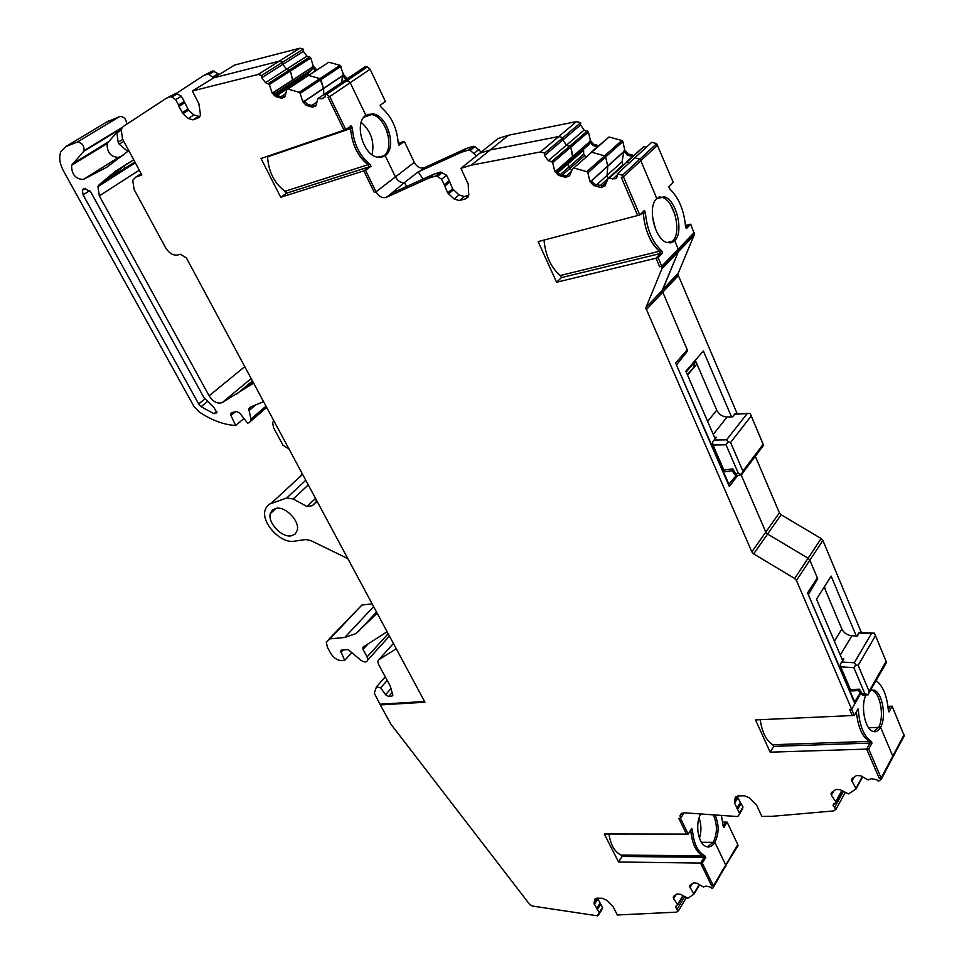 <?xml version="1.0" encoding="UTF-8"?>
<svg xmlns="http://www.w3.org/2000/svg" width="964" height="964" viewBox="0 0 964 964"><rect width="100%" height="100%" fill="white"/><g stroke="black" fill="none" stroke-linecap="round" stroke-linejoin="round"><path stroke-width="1.45" d="M627.118 155.035L623.937 150.914L624.78 150.155L628.323 153.951L627.118 155.035L632.384 156.517M623.937 150.914L622.105 161.699L622.973 165.688M625.299 163.555L626.877 162.121L629.359 162.808L626.877 162.121L643.856 146.588L646.314 147.275M591.089 181.256L607.754 166.23L607.091 175.352L608.055 178.509L615.731 178.738L616.984 177.099L617.358 173.809L651.748 142.286L656.677 143.636L622.395 175.243L623.407 176.749L621.286 177.34L623.407 176.749L640.795 160.675L639.795 159.205L634.818 157.807L639.795 159.205L640.795 160.675L623.407 176.749L639.795 214.972L637.674 215.526L621.286 177.34L637.674 215.526L538.129 241.603L556.602 282.235L561.409 277.62L560.289 275.511C550.962 267.582 545.528 255.773 543.997 240.072M622.105 161.699L607.091 175.352L607.754 166.23L605.645 156.963L604.621 155.855L586.847 171.688L587.895 172.809L605.645 156.963L604.621 155.855L591.703 152.228L590.233 153.505M624.78 150.155L622.865 141.588L621.852 140.503L604.621 155.855L591.703 152.228L609.079 136.972L621.852 140.503M628.323 153.951L633.577 155.421M379.9 704.214L424.57 701.503L396.276 648.808L378.864 659.641L377.804 661.256L378.466 664.292L390.263 685.994L392.83 695.321L391.649 696.309L388.685 696.502L385.564 694.731L380.647 687.85L376.43 686.862L374.309 693.152L379.9 704.214M725.41 866.985L725.952 865.973L725.338 867.022M737.484 846.597L737.809 844.633L713.36 885.892L711.661 885.856L700.575 863.069L704.057 857.333L622.732 856.454L620.768 854.839C614.49 851.658 610.561 844.717 608.995 834.017M738.026 845.597L713.36 885.892L702.274 863.093L705.769 857.358L704.913 855.899C697.828 852.176 693.682 843.596 692.453 830.161L691.754 828.425L688.2 834.113L680.56 818.412L678.849 818.424L680.56 818.412L684.139 812.797L680.56 818.412L680.03 815.52L681.283 813.52L684.464 812.809L737.219 816.532L738.316 815.942L742.991 807.025L737.858 797.831L737.906 795.89M699.466 838.246C701.527 831.438 701.406 824.63 699.093 817.846M887.952 706.371L890.134 706.275L888.29 709.637L890.134 706.275L892.146 706.178L904.268 735.942L881.156 778.081L879.12 778.117L866.66 749.1L869.962 743.087L773.694 746.365L772.815 744.738C766.308 740.762 762.09 732.423 760.186 719.698M831.812 792.251L831.004 793.818L831.607 795.505L831.799 792.251L835.993 789.42L840.186 789.721L848.549 793.926L856.153 788.841L851.417 780.069L852.26 778.418L856.562 775.502L860.84 775.791L868.118 779.96L871.348 778.695L876.698 779.731L878.373 781.238L881.349 779.274L904.087 734.761L892.784 756.125L880.59 727.314C886.603 717.3 882.518 693.044 874.312 690.212L870.576 690.055M860.225 693.02L854.682 701.961L808.109 594.173M816.641 578.918L817.737 578.81L808.627 594.125M817.737 578.81L809.856 560.192L808.085 558.228L794.661 578.496L796.457 580.485L851.67 709.263L860.599 693.622M861.382 632.553L822.894 540.467L821.135 538.527L808.085 558.228L767.585 534.044L808.085 558.228L809.856 560.192L796.457 580.485M755.306 456.285L779.382 512.836L781.129 514.764L821.135 538.527M779.382 512.836L765.802 532.092L741.135 474.866L765.802 532.092L767.585 534.044L753.643 553.878L794.661 578.496M736.135 475.517L728.904 484.241L676.294 364.621M686.006 351.197L687.681 350.86L676.824 364.513M685.44 225.516L688.621 224.708L685.778 227.625L688.621 224.708L690.706 224.178L694.49 234.228L678.294 273.089L678.379 275.584L737.219 413.785M694.273 235.144L678.319 251.761L662.208 290.791L687.681 350.86M678.294 273.089L662.413 289.947L678.319 251.761L678.234 249.146L661.774 266.245L659.653 266.751L655.978 258.195L660.581 253.484L561.409 277.62M678.09 273.933L646.049 307.299L661.882 268.884L678.319 251.761L678.234 249.146L694.201 232.553L678.234 249.146L674.655 240.675C684.115 232.228 676.595 200.03 664.329 196.777L656.785 198.464L640.795 160.675L657.653 145.094L640.795 160.675L656.785 198.464C647.073 206.525 654.592 239.301 666.847 242.518L671.04 242.808L674.655 240.675L678.234 249.146L661.774 266.245L658.099 257.689L662.702 252.966L661.593 250.736C652.339 242.133 646.952 229.504 645.422 212.863L644.518 210.393L639.795 214.972M655.508 229.167L652.411 216.249M690.706 224.178L686.344 228.661L685.488 226.275C684.042 210.236 678.837 197.825 669.872 189.028L668.787 186.787L673.258 182.437L656.677 143.636M643.856 146.588L626.251 162.121M609.079 136.972L591.149 152.216M586.004 157.228L583.69 154.156L583.557 149.083M584.533 155.65L569.7 168.628L571.833 170.375L568.7 167.242L583.69 154.156M583.112 150.733L567.724 164.121L569.7 168.628L562.458 174.966M560.506 174.412L568.7 167.242L567.748 163.699L583.184 150.276M583.256 149.938L567.953 162.639L567.724 164.121L557.517 172.99M571.797 159.301L572.869 158.373L572.978 156.204L570.808 147.155L569.784 146.058L551.625 161.615L548.299 160.675L566.507 145.142L570.808 147.155L588.426 132.056L584.16 130.068L580.521 125.007L580.665 122.717L576.556 121.585L558.771 136.539L562.916 137.695L580.665 122.717M587.956 145.263L589.197 144.19L589.546 141.322L592.703 145.419L593.92 144.347L590.402 140.575L588.426 132.056M580.521 125.007L562.795 140.009L566.507 145.142L569.784 146.058L587.413 130.971M548.299 160.675L544.527 155.469L562.795 140.009L562.916 137.695L562.795 140.009L566.507 145.142L584.16 130.068M544.527 155.469L544.636 153.131L540.43 151.938L558.771 136.539L490.23 149.962L508.534 135.225L576.556 121.585M544.636 153.131L562.916 137.695L558.771 136.539L490.23 149.962L479.807 153.192L460.9 168.338L471.384 165.145L540.43 151.938M508.534 135.225L498.171 138.467L479.807 153.192L490.23 149.962L471.384 165.145M398.228 143.347L402.578 141.925L398.759 144.781L404.302 141.371L414.279 162.41L395.421 176.918C397.662 180.931 400.614 182.859 404.29 182.69L418.219 171.857L423.027 179.063M383.672 156.578L379.563 157.457L385.214 155.638L395.421 176.918C397.662 180.931 400.614 182.859 404.29 182.69L406.784 186.426L404.29 182.69L391.456 193.366L433.764 174.207L428.739 178.171L386.395 197.307C382.334 198.439 378.876 196.62 376.02 191.824L374.285 192.366L363.838 170.869L369.284 166.796L286.862 193.101L285.657 191.077L284.332 190.776C274.342 182.955 268.775 171.966 267.643 157.831L268.149 156.06M284.332 190.776L286.224 193.342L280.741 197.295L363.838 170.869L374.285 192.366L376.02 191.824L414.279 162.41C417.026 167.097 420.4 168.857 424.413 167.7L466.395 148.444L461.623 152.216L468.444 150.071L470.203 150.408L476.493 155.843M418.219 171.857L461.623 152.216M372.056 154.686C374.683 141.889 371.056 131.128 361.199 122.392M327.001 94.111L347.522 80.289L350.209 82.711L365.874 115.367L350.209 82.711L370.104 69.239L350.209 82.711L345.727 79.783L365.681 66.371L367.453 66.853L347.522 80.289L345.727 79.783L325.193 93.604L329.724 96.569L350.209 82.711L329.724 96.569L345.775 129.598L344.04 130.188L327.989 97.195L344.04 130.188L261.015 158.482L280.741 197.295M404.302 141.371L399.12 145.239L398.192 142.973C397.023 127.995 391.384 116.15 381.286 107.426L380.105 105.293L385.419 101.533L370.104 69.239L367.453 66.853M359.283 70.661L339.268 84.085M339.316 84.097L338.46 84.675M342.485 75.216L343.485 74.553L346.847 78.12L345.449 79.072L342.485 75.216L341.81 82.374M304.13 101.521L323.579 88.531L323.808 94.605L323.555 88.351L319.915 78.626L299.189 92.303L300.178 93.351L320.904 79.663L319.915 78.626L308.601 75.433L287.634 89.001M343.485 74.553L340.063 65.335L319.915 78.626L308.601 75.433L307.685 75.915M299.189 92.303L287.754 89.025L328.857 62.214L340.063 65.335M328.857 62.214L308.468 75.409M307.155 76.264L308.54 72.698L312.071 69.649L312.276 66.769L315.204 70.589L316.638 69.661L313.276 66.118L310.782 57.961L306.962 56.153L303.383 51.357L303.286 49.14L299.864 48.212L279.295 61.154L282.741 62.13L303.286 49.152M307.179 75.831L289.405 87.832L289.345 87.049L307.227 75.397M308.54 72.698L290.212 84.615L289.369 87.447L276.993 95.508L273.089 92.158L272.029 92.845L269.366 84.519L265.462 82.639L286.501 69.203L289.393 70.023L268.366 83.47M307.564 74.023L289.489 85.796L293.201 81.747L290.369 71.047L289.393 70.023L290.369 71.047L310.782 57.961M303.383 51.357L282.862 64.347L286.501 69.203L289.393 70.023L309.818 56.936M265.462 82.639L261.75 77.723L282.862 64.347L282.741 62.13L282.862 64.347L286.501 69.203L306.962 56.153M177.545 93.58L171.893 97.027L170.339 96.713L166.206 98.328L175.99 93.279L181.365 96.195L184.196 101.485L178.569 104.956L178.93 106.377L182.967 113.656L188.293 118.464L192.969 119.873L198.391 117.837L200.15 115.921L200.355 113.933L198.861 103.654L192.33 90.99L234.638 65.034L299.864 48.2M213.779 77.831L279.295 61.154L282.741 62.13L261.618 75.469L258.135 74.481L279.295 61.154L213.779 77.831M856.273 635.987L831.161 576.123L816.484 599.126L842.741 660.822M825.437 590.173L824.449 586.63M731.531 416.882L703.346 350.956L685.874 371.224L715.228 438.909M698.382 367.404L695.345 360.524M597.391 146.733L592.703 145.419M345.449 79.072L346.353 79.325M213.707 77.879L208.947 74.445L207.405 74.156L203.296 75.77L176.665 93.207M481.229 152.047L474.963 146.636L473.216 146.287L466.395 148.444M346.847 78.12L347.751 78.373M219.081 74.577L218.069 73.71L212.695 76.999M203.296 75.77L212.803 70.866L218.069 73.71M121.609 128.272L83.579 151.469L71.613 165.29C71.529 174.267 75.409 179.003 83.278 179.497L106.763 167.254L128.778 150.613L133.731 159.843L115.451 171.255L99.208 184.654L97.93 186.63L99.328 195.849L209.128 395.806C213.201 401.88 217.563 404.145 222.202 402.591L253.628 383.142L263.558 401.639L250.074 407.23L248.833 408.784L250.857 419.111L250.881 421.003L249.122 422.714L247.567 423.039L239.699 413.098L236.59 411.568L231.722 412.616L230.697 413.604L230.962 415.472L235.686 425.51L243.952 418.472M121.175 129.176L117.921 131.164L107.149 143.479C106.92 152.36 110.715 156.999 118.512 157.421L123.344 155.276M117.921 131.164L116.921 132.791L118.174 142.238L119.211 144.178L127.802 151.481M126.645 124.284C126.392 119.187 124.127 116.584 119.861 116.463L106.064 122.404M83.579 151.469L84.073 150.637C84.169 145.335 81.892 142.503 77.228 142.13L66.07 146.432L60.72 151.914C58.78 157.457 59.72 163.856 63.564 171.11L193.8 406.169L198.644 411.544C211.212 420.123 223.564 424.775 235.686 425.51M273.571 427.715L282.994 445.248L288.971 448.959L273.776 420.678L272.619 422.606L273.571 427.715M316.18 502.015L312.36 505.654L316.084 502.389L316.252 499.762L347.847 558.614L310.721 540.527L305.721 539.539L294.201 541.202C280.97 543.877 261.22 522.97 265.052 510.281L266.438 506.992L269.378 504.16L286.766 497.966L293.213 499.003L306.986 506.522L315.517 498.412M312.36 505.654L306.986 506.522M302.19 473.589L300.262 476.481M377.153 613.2L355.861 633.637L344.726 637.481L329.917 638.879L326.254 642.012L327.399 647.29L330.833 653.496C333.833 658.135 337.545 660.521 341.943 660.641L344.678 660.412L340.678 651.049L341.786 650.098L348.088 649.543L360.922 660.244C364.44 662.593 366.718 662.509 367.766 659.979L367.091 656.918L362.982 649.375L363.151 647.037L387.106 631.733L377.153 613.2M372.152 603.886L361.922 605.006L329.086 639.024M351.92 652.568L344.678 660.412M598.62 145.66L593.92 144.347M107.872 178.641L124.73 168.411L125.2 169.278M124.73 168.411L123.886 165.796M276.162 508.281L272.354 510.052L270.306 513.667C267.57 522.765 281.777 537.779 291.248 535.827L295.177 534.032L297.261 530.296C299.912 521.175 285.537 506.16 276.162 508.281M252.46 380.961L236.168 394.517M198.656 403.952L83.097 194.873L82.386 190.245L83.772 188.836L84.784 188.474L90.821 192.125L203.645 397.048L214.213 407.929L216.864 412.749L213.936 413.713L201.163 406.712L198.656 403.952L204.79 398.939M101.473 183.22L101.943 184.076M672.908 242.06L672.547 241.205L670.028 242.964L672.547 241.205L667.016 242.567L672.547 241.205L672.908 242.06L672.547 241.205L674.655 240.675L672.547 241.205C682.018 232.746 674.511 200.584 662.232 197.343L658.99 196.933M675.378 215.816L670.811 205.151M662.244 197.343L656.351 198.909M873.878 731.7L878.553 727.398L868.648 727.796L880.59 727.314L892.784 756.125L881.156 778.081L868.709 749.04L871.998 743.015L871.143 741.316C863.865 736.219 859.599 725.844 858.334 710.191L858.068 708.853L854.321 715.457L851.67 709.263L849.609 709.371L851.67 709.263L854.875 703.648L807.579 592.92L817.327 577.846L809.856 560.192L822.894 540.467M874.312 690.212L872.287 690.32C880.506 693.152 884.578 717.397 878.553 727.398L880.59 727.314C878.361 731.194 875.698 732.519 872.601 731.302C864.672 728.555 860.466 705.238 866.021 694.899M721.47 815.833L723.121 825.943L725.458 822.135L722.759 822.147M707.371 846.898L713.167 842.355L701.431 842.307L714.854 842.367L725.735 865.021L714.854 842.367C719.048 833.776 719.168 824.762 715.216 815.315M387.287 132.044L384.552 125.73M824.148 587.112L841.837 628.998C843.874 632.974 847.211 635.228 851.875 635.77L857.502 636.047L859.225 632.396M841.138 662.762L843.849 658.966L841.897 658.858M885.542 663.63L886.362 662.184M886.41 662.111L874.432 633.119L871.396 633.637L854.297 662.762L855.815 664.943L858.153 665.377L869.118 691.345L868.938 692.959L886.543 662.425M858.743 690.658L859.382 689.176L862.25 693.743L860.792 693.935L858.743 690.658M843.849 658.966L840.331 664.112L840.753 666.871L850.489 689.67L852.333 690.923M840.753 666.871L853.827 667.654L864.816 693.61L862.25 693.743L863.274 695.044M867.769 694.779L868.938 692.959M864.816 693.61L868.19 694.839M853.827 667.654L855.815 664.943M695.719 359.813L693.345 367.73L687.38 374.695M687.501 374.984L696.924 364.006L716.77 410.146C718.999 414.484 722.458 416.773 727.133 417.002L732.748 416.846L734.942 413.809M713.866 440.331L716.505 437.294L714.541 437.331M734.857 414.195L750.197 413.399L763.548 445.356M732.351 470.89L732.736 468.853L735.845 473.806L734.568 474.433L732.351 470.89M716.505 437.294L712.577 441.958L712.986 445.019L723.904 470.155L725.314 471.782L726.374 471.625M712.986 445.019L726.037 444.814L738.388 473.445L735.845 473.806L736.604 475.529L737.448 475.409M741.412 474.83L742.895 471.107L730.579 442.464L727.989 441.765L726.591 439.825L714.324 440.042M738.388 473.445L741.919 474.734M726.037 444.814L727.989 441.765M646.049 307.299L662.208 290.791L687.224 349.799L675.619 363.067L729.326 486.507L737.749 475.36M645.856 308.155L751.848 551.89L753.643 553.878M661.882 268.884L661.774 266.245L659.653 266.751L655.978 258.195L660.581 253.484L659.484 251.255C650.447 243.458 645.061 230.842 643.301 213.418L642.952 211.899L643.301 213.418L640.686 214.104M617.358 173.809L622.395 175.243M587.895 172.809L589.956 181.557L593.607 185.462L600.958 187.582L605.006 185.895L608.055 178.509L622.672 165.157M596.68 184.835L607.091 175.352L608.055 178.509L600.054 185.799M623.973 151.589L607.754 166.23L605.645 156.963L622.865 141.588M551.625 161.615L552.661 162.735L554.794 171.435L558.433 175.315L565.663 177.4L569.616 175.701L572.64 168.447L573.785 167.953L586.847 171.688M557.132 172.652L567.772 163.398L557.288 172.797M556.891 172.411L572.869 158.373L570.808 147.155L552.661 162.735M433.764 174.207L440.644 172.074L446.585 175.255L449.284 180.786L444.296 184.787L447.658 192.86L454.092 199.006L459.394 200.608L465.986 198.692L468.745 194.728L468.203 184.088L460.9 168.338M300.178 93.351L302.792 101.726L306.275 105.389L312.697 107.245L315.963 105.522L317.927 98.436L321.843 98.798L325.157 96.978L325.193 93.604M342.557 75.855L323.579 88.531L320.904 79.663L341.027 66.359M287.754 89.025L286.838 89.532L284.983 96.653L281.825 98.316L275.487 96.484L272.029 92.845M275.584 94.846L289.489 85.796L289.345 87.049L276.584 95.364M275.053 94.484L293.068 82.097L290.369 71.047L269.366 84.519M261.75 77.723L261.618 75.469M192.33 90.99L258.135 74.481M166.206 98.328L123.247 126.513L121.163 129.236L122.524 138.973L141.841 174.942L135.804 177.087L132.731 180.28L134.104 189.486L165.471 247.531C169.037 253.231 173.134 255.701 177.75 254.978L180.244 254.219L186.413 257.954L424.955 702.226L380.286 704.925L380.973 704.154M677.837 904.822L683.235 895.918L675.559 907.184L678.331 910.944L676.499 912.161L617.346 914.981L612.959 906.461L606.585 900.207L602.307 898.291L596.873 898.135L594.499 899.846L594.137 903.666L599.198 912.667L597.343 915.8L532.285 906.027L529.622 904.365L390.938 724.217L380.286 704.925M678.331 910.944L686.296 897.761M677.837 904.786L673.8 898.978L674.005 896.038M673.884 896.11L677.102 893.929L680.632 894.351L687.91 898.231L693.972 894.17L689.453 886.265L693.478 882.819L697.068 883.229L703.419 887.025L706.058 886.073L710.589 887.145L712.083 888.495L713.047 887.856L713.36 885.892L711.661 885.856L700.575 863.069L704.057 857.333L703.214 855.875C696.297 852.742 692.152 844.175 690.754 830.173L690.67 830.173M713.589 886.856L737.809 844.633L727.133 822.135L725.458 822.135L723.133 825.967L723.795 827.642L727.133 822.135M739.509 813.303L734.375 802.626L735.098 797.999L738.05 795.878L744.485 795.794L749.402 797.806L756.451 804.82L761.825 816.388L772.019 816.327L833.583 810.941L835.993 809.338L845.151 792.577M831.607 795.505L835.945 802.048L842.114 790.829L835.716 802.494L833.004 805.326L835.993 809.338M881.349 779.274L881.156 778.081L879.12 778.117L866.66 749.1L869.962 743.087L871.998 743.015M751.848 551.89L765.802 532.092L767.585 534.044L781.129 514.764M604.777 186.341L594.884 184.317L590.86 180.75L589.956 181.557M554.794 171.435L555.722 170.64L559.735 174.183L566.952 176.267L565.663 177.4M449.284 180.786L452.61 188.836L459.021 194.957L464.311 196.548L468.709 195.27M315.577 106.353L307.757 104.389L303.841 101.027L302.792 101.726M281.825 98.316L283.32 97.34L276.993 95.508L275.487 96.484M283.32 97.34L284.621 97.448M184.196 101.485L188.558 110.161L193.872 114.945L198.536 116.343L192.969 119.873M594.137 903.654L597.572 898.159M594.137 903.666L597.547 898.46L602.584 907.449L601.476 910.341M673.185 897.279L673.8 898.978M690.272 885L690.067 887.965M741.521 810.628L742.822 807.808M852.2 778.454L852.019 781.744M854.321 715.457L852.26 715.553L849.609 709.371L852.26 715.553L755.511 719.915L770.176 752.173L773.694 746.365M444.296 184.787L441.584 179.244L437.415 176.412L435.632 176.05L428.739 178.171M267.498 156.276L267.643 157.831M178.569 104.956L175.713 99.654L171.893 97.027M688.2 834.113L686.489 834.113L685.958 833.029L686.489 834.113L604.32 834.017L618.539 861.985L622.129 856.514L620.768 854.839M286.224 193.342L286.862 193.101M622.129 856.514L622.732 856.454M869.962 743.087L869.106 741.388C862.129 736.604 857.888 726.748 856.381 711.818C857.888 726.748 862.129 736.604 869.106 741.388L871.143 741.316M770.176 752.173L868.709 749.04M556.602 282.235L658.099 257.689M618.539 861.985L702.274 863.093M685.958 833.029L678.849 818.424L685.958 833.029M363.91 117.198L371.67 114.523C386.215 116.74 395.192 148.673 383.479 156.192L385.214 155.638C396.915 148.107 387.938 116.162 373.393 113.933L365.874 115.367C353.909 122.536 362.862 154.951 377.37 157.18L385.214 155.638L395.421 176.918L376.02 191.824L365.573 170.315L363.838 170.869L369.284 166.796L368.091 164.675C357.909 156.855 352.077 144.829 350.595 128.586L349.944 126.645L350.595 128.586L268.221 156.638M352.33 127.995L350.595 128.586C351.836 144.082 357.668 156.108 368.091 164.675L369.284 166.796L371.019 166.242L369.827 164.121C359.403 155.541 353.571 143.503 352.33 127.995L351.354 125.645L345.775 129.598M365.573 170.315L371.019 166.242M705.769 857.358L704.057 857.333L703.214 855.875C696.129 852.164 691.971 843.596 690.754 830.173L692.453 830.161M700.708 814.134C694.791 823.63 698.201 844.127 706.118 846.549C709.444 847.681 712.36 846.296 714.854 842.367L713.167 842.355C717.385 833.691 717.481 824.63 713.444 815.17M373.393 113.933L367.332 114.523M875.975 680.524C882.795 685.609 886.904 695.43 888.314 709.974L889.001 711.926L892.146 706.178M662.702 252.966L660.581 253.484L659.484 251.255C650.218 242.663 644.832 230.047 643.301 213.418L645.422 212.863M623.985 151.384L591.028 181.124M678.379 275.584L646.169 309.842M572.761 158.626L588.956 144.552M589.197 144.142L556.794 172.303M555.963 171.158L589.582 141.997M589.594 141.792L555.891 171.014M589.546 141.322L590.402 140.575M424.413 167.7L419.593 171.459M342.557 75.65L304.046 101.389M274.607 94.098L311.938 69.842M312.119 69.456L274.439 93.942M273.39 92.665L312.336 67.396M312.336 67.203L273.294 92.52M312.276 66.769L313.276 66.118M466.66 148.348L461.889 152.119M214.333 71.155L208.947 74.445M212.803 70.866L207.405 74.156M118.512 157.421L83.278 179.497M123.802 141.334L119.211 144.178M122.753 139.406L118.174 142.238M107.98 142.142L72.421 163.952M119.861 116.463L77.228 142.13M108.727 120.813L66.07 146.432M235.264 411.845L230.962 415.472M265.992 406.157L250.857 419.111M255.123 417.569L256.894 415.858L256.87 413.966M256.087 404.567L248.857 410.7M308.275 484.916L293.213 499.003M305.781 480.265L286.766 497.966M302.588 474.324L271.294 503.268M376.526 612.019L358.259 631.661M373.622 606.609L344.726 637.481M355.861 633.637L363.536 625.985M361.922 605.006L329.917 638.879M343.172 649.965L340.907 652.399M388.179 633.734L367.091 656.918M367.911 644L362.982 649.375M393.408 643.47L378.864 659.641M392.842 694.936L391.649 696.309M392.179 692.489L388.685 696.502M391.01 688.513L385.564 694.731M387.227 680.403L380.647 687.85M385.299 676.849L376.996 686.211M479.024 149.372L474.276 153.155M474.963 146.636L470.203 150.408M473.216 146.287L468.444 150.071M253.014 381.985L242.277 389.432M251.17 378.575L222.202 402.591M244.772 366.645L209.128 395.806M139.286 170.182L99.328 195.849M134.876 161.976L99.208 184.654M126.971 163.675L106.124 180.256M89.773 190.619L83.097 194.873M216.84 411.291L213.936 413.713M207.019 401.904L201.163 406.712M834.402 641.229L841.837 628.998M840.295 655.086L851.875 635.77M859.273 633.059L871.396 633.637M850.489 689.67L859.382 689.176M885.832 661.858L869.118 691.345M875.179 636.192L858.153 665.377M842.018 662.051L854.297 662.762M686.199 371.971L695.502 361.175M707.636 421.413L716.77 410.146M713.252 434.378L727.133 417.002M723.904 470.155L732.736 468.853M762.825 444.693L742.895 471.107M750.884 416.448L730.579 442.464M746.967 413.857L726.591 439.825M617.261 174.978L612.779 179.099M609.356 178.123L626.877 162.121M606.693 182.063L601.982 186.365M573.785 167.953L591.703 152.228M566.181 176.038L571.387 171.459M391.456 193.366L386.395 197.307M325.254 96.496L321.843 98.798M318.867 97.942L325.193 93.677M316.927 102.039L311.733 105.546M285.187 95.87L283.067 97.268M280.994 96.665L285.802 93.52M141.142 173.641L135.804 177.087M676.873 909.63L684.657 896.773M682.886 895.701L677.668 904.304M674.282 897.592L676.113 894.604M675.824 894.797L674.222 897.424M694.14 893.893L699.623 884.759L694.14 893.857M699.274 884.542L693.972 893.375M690.549 886.579L692.369 883.578M692.08 883.771L690.489 886.41M834.366 807.868L843.319 791.528M841.777 790.637L835.776 801.566M832.053 794.023L833.776 790.914M833.499 791.107L831.98 793.83M856.394 788.407L862.659 776.839M862.322 776.647L856.225 787.901M852.465 780.25L854.164 777.117M853.887 777.321L852.393 780.045M602.223 186.426L600.958 187.582M594.884 184.317L593.607 185.462M558.433 175.315L559.735 174.183M468.239 196.825L465.986 198.692M314.18 106.245L312.697 107.245M307.757 104.389L306.275 105.389M199.355 117.234L198.391 117.837M175.99 93.279L170.339 96.713M464.311 196.548L459.394 200.608M459.021 194.957L454.092 199.006M453.369 189.86L448.417 193.897M452.61 188.836L447.658 192.86M449.525 182.256L444.561 186.269M446.585 175.255L441.584 179.244M442.428 172.435L437.415 176.412M440.644 172.074L435.632 176.05M434.029 174.098L429.004 178.063M193.872 114.945L188.293 118.464M188.558 110.161L182.967 113.656M187.811 109.185L182.208 112.68M184.546 102.895L178.93 106.377M181.365 96.195L175.713 99.654M598.246 915.33L601.62 910.112M599.102 913.113L602.488 907.883M597.306 909.522L600.705 904.304M596.535 908.63L599.933 903.413M594.318 904.365L597.716 899.147M594.499 899.846L595.427 898.436M738.316 815.942L741.629 810.447M737.665 809.194L740.991 803.711M736.821 808.194L740.147 802.711M734.532 803.301L737.858 797.831M734.387 802.482L737.713 797.011M735.098 797.999L736.038 796.481M869.106 741.388L772.815 744.738M661.593 250.736L560.289 275.511M704.913 855.899L621.876 855.044M369.827 164.121L285.657 191.077M857.273 710.239L858.334 710.191M904.28 735.604L881.361 778.936M694.49 234.228L662.087 267.956M589.197 144.19L556.818 172.327M312.071 69.649L274.547 94.038M120.837 130.405L116.921 132.791M122.271 127.356L84.073 150.637M231.926 412.568L230.697 413.604M266.679 407.459L250.881 421.003M341.509 650.146L340.678 651.049M389.444 636.083L367.766 659.979M363.669 646.699L362.645 647.82M276.078 508.293L270.306 513.667M135.334 162.82L97.93 186.63M107.149 143.479L71.613 165.29M251.363 406.627L248.833 408.784M85.41 188.342L82.386 190.245M870.371 690.417L872.287 690.308M857.068 636.023L859.129 632.565M874.975 634.469L886.446 662.123M859.346 632.456L873.276 633.131M851.549 690.959L858.743 690.573M860.888 694.092L862.732 695.068L867.889 694.803M685.958 371.417L695.707 360.102M732.519 416.858L734.809 413.978M750.679 414.628L763.596 445.199M735.014 413.845L748.172 413.484M725.314 471.782L732.266 470.757M734.616 474.517L736.616 475.529L741.919 474.758M742.581 473.191L763.633 445.235M676.246 906.039L675.559 907.184M681.693 813.267L679.981 815.942M833.884 803.711L833.004 805.326M862.647 776.827L856.394 788.371M689.453 886.265L690.176 885.06M831.787 792.42L831.004 793.818M851.417 780.069L852.188 778.659M599.198 912.667L602.584 907.449M739.677 812.519L742.991 807.025M734.375 802.626L737.701 797.156M664.329 196.777L662.232 197.343"/></g></svg>
